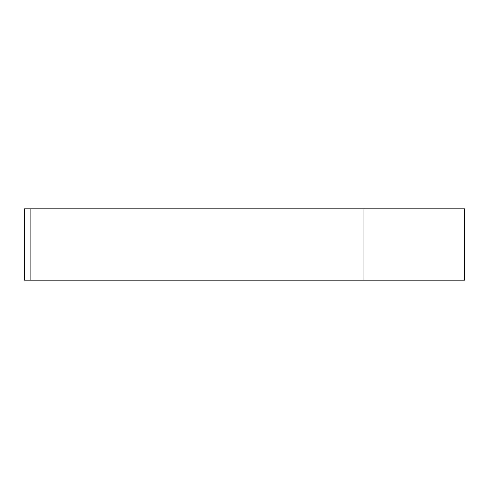 <?xml version="1.0" encoding="UTF-8"?>
<svg xmlns="http://www.w3.org/2000/svg" width="489" height="489" viewBox="0 0 489 489"><rect width="100%" height="100%" fill="white"/><g stroke="black" fill="none" stroke-linecap="round" stroke-linejoin="round"><path stroke-width="0.73" d="M30.874 208.809L24.45 208.809L24.45 280.191L30.874 280.191L30.874 208.809L464.55 208.809L464.55 280.191L363.963 280.191L363.963 208.809M30.874 280.191L363.963 280.191"/></g></svg>

